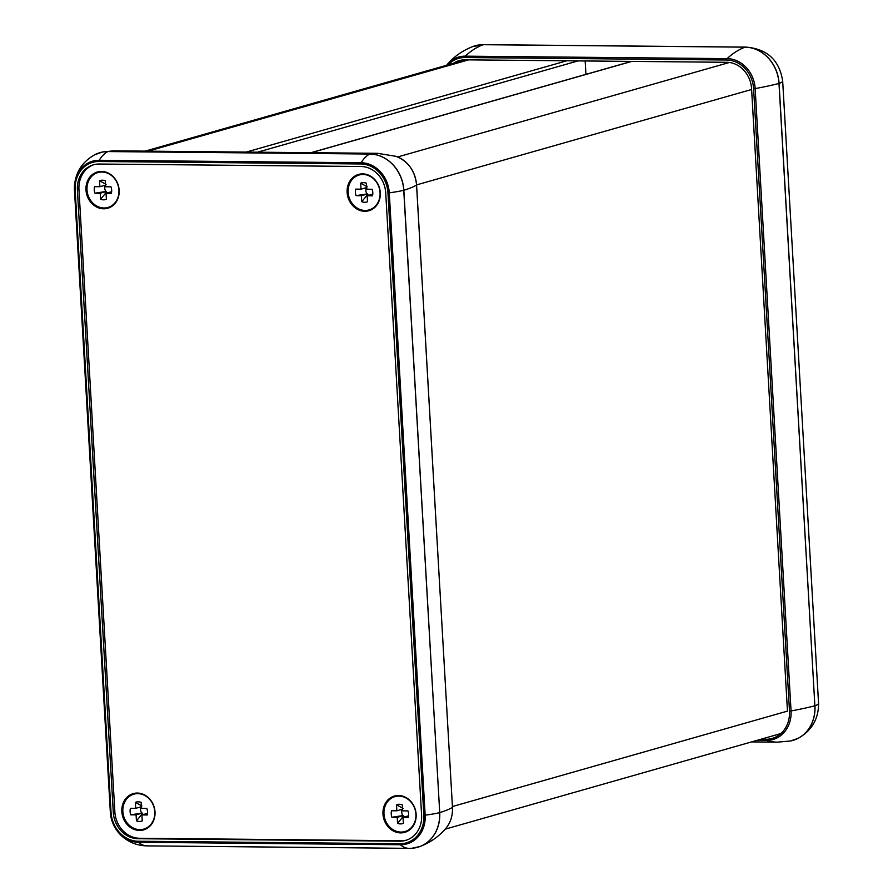 <?xml version="1.0" encoding="UTF-8"?>
<svg xmlns="http://www.w3.org/2000/svg" width="893" height="893" viewBox="0 0 893 893"><rect width="100%" height="100%" fill="white"/><g stroke="black" fill="none" stroke-linecap="round" stroke-linejoin="round"><path stroke-width="1.34" d="M452.416 806.535L787.459 711.118A26.41 22.984 -105.9 0 0 787.459 711.04L751.571 88.686A26.41 22.984 -105.9 0 0 726.846 62.298L464.963 59.831A26.41 22.984 -105.9 0 0 459.236 60.601A26.41 22.984 -105.9 0 0 453.398 63.336M137.343 793.051A18.865 16.42 74.1 0 1 155.002 811.904A18.865 16.42 74.1 0 1 139.498 830.434A18.865 16.42 74.1 0 1 121.839 811.592A18.865 16.42 74.1 0 1 137.343 793.051M362.636 173.878A18.865 16.42 74.1 0 1 380.295 192.732A18.865 16.42 74.1 0 1 364.791 211.273A18.865 16.42 74.1 0 1 347.131 192.419A18.865 16.42 74.1 0 1 362.636 173.878M101.501 171.423A18.865 16.42 74.1 0 1 119.16 190.276A18.865 16.42 74.1 0 1 103.655 208.806A18.865 16.42 74.1 0 1 85.996 189.963A18.865 16.42 74.1 0 1 101.501 171.423M398.479 795.507A18.865 16.42 74.1 0 1 416.138 814.36A18.865 16.42 74.1 0 1 400.633 832.901A18.865 16.42 74.1 0 1 382.974 814.048A18.865 16.42 74.1 0 1 398.479 795.507M406.404 840.168A26.41 22.984 74.1 0 1 401.459 840.737L139.576 838.27A26.41 22.984 74.1 0 1 114.851 811.882L78.964 189.539A26.41 22.984 74.1 0 1 94.167 164.591M421.596 815.231A26.41 22.984 74.1 0 1 405.623 840.413A26.41 22.984 74.1 0 1 399.897 841.184L138.013 838.717A26.41 22.984 74.1 0 1 113.288 812.329L77.401 189.975A26.41 22.984 74.1 0 1 93.385 164.803A26.41 22.984 74.1 0 1 99.112 164.033L360.995 166.5A26.41 22.984 74.1 0 1 385.72 192.877L421.596 815.231M363.06 174.47A18.161 15.806 -105.9 0 0 348.136 192.319A18.161 15.806 -105.9 0 0 365.137 210.458A18.161 15.806 -105.9 0 0 380.061 192.609A18.161 15.806 -105.9 0 0 363.06 174.47M366.811 189.216L372.113 189.271A9.901 8.617 74.1 0 1 372.493 195.813L367.19 195.768L367.536 201.74A9.901 8.617 74.1 0 1 361.732 201.684L361.386 195.712L356.084 195.656A9.901 8.617 74.1 0 1 355.704 189.115L361.006 189.171L360.66 183.188A9.901 8.617 74.1 0 1 366.465 183.244L366.811 189.216M367.19 195.768L372.772 194.172M366.621 187.563A5.101 4.432 -105.9 0 0 367.123 193.926L367.67 194.507A5.101 4.432 -105.9 0 0 368.831 195.299M360.66 183.188L367.224 186.804M361.006 189.171L366.71 187.541M356.084 195.656L367.123 193.926M361.386 195.712L367.637 193.926M361.732 201.684L367.67 194.507M101.925 172.014A18.161 15.806 -105.9 0 0 87.001 189.852A18.161 15.806 -105.9 0 0 104.001 208.002A18.161 15.806 -105.9 0 0 118.925 190.153A18.161 15.806 -105.9 0 0 101.925 172.014M105.675 186.76L110.978 186.816A9.901 8.617 74.1 0 1 111.357 193.357L106.055 193.301L106.401 199.284A9.901 8.617 74.1 0 1 100.596 199.228L100.25 193.245L94.948 193.201A9.901 8.617 74.1 0 1 94.569 186.659L99.871 186.704L99.525 180.732A9.901 8.617 74.1 0 1 105.329 180.777L105.675 186.76M106.055 193.301L111.636 191.716M105.497 185.108A5.101 4.432 -105.9 0 0 105.988 191.459L106.535 192.051A5.101 4.432 -105.9 0 0 107.696 192.843M99.525 180.732L106.1 184.349M99.871 186.704L105.575 185.085M94.948 193.201L105.988 191.459M100.25 193.245L106.501 191.47M100.596 199.228L106.535 192.051M137.768 793.643A18.161 15.806 -105.9 0 0 122.843 811.48A18.161 15.806 -105.9 0 0 139.844 829.63A18.161 15.806 -105.9 0 0 154.768 811.782A18.161 15.806 -105.9 0 0 137.768 793.643M141.518 808.388L146.82 808.444A9.901 8.617 74.1 0 1 147.2 814.985L141.898 814.929L142.244 820.913A9.901 8.617 74.1 0 1 136.439 820.857L136.093 814.874L130.791 814.829A9.901 8.617 74.1 0 1 130.411 808.288L135.714 808.332L135.368 802.36A9.901 8.617 74.1 0 1 141.172 802.405L141.518 808.388M141.898 814.929L147.479 813.344M141.34 806.736A5.101 4.432 -105.9 0 0 141.831 813.088L142.378 813.679A5.101 4.432 -105.9 0 0 143.539 814.461M135.368 802.36L141.942 805.977M135.714 808.332L141.418 806.714M130.791 814.829L141.831 813.088M136.093 814.874L142.344 813.099M136.439 820.857L142.378 813.679M398.903 796.098A18.161 15.806 -105.9 0 0 383.979 813.947A18.161 15.806 -105.9 0 0 400.979 832.086A18.161 15.806 -105.9 0 0 415.904 814.237A18.161 15.806 -105.9 0 0 398.903 796.098M402.654 810.844L407.956 810.9A9.901 8.617 74.1 0 1 408.335 817.441L403.033 817.385L403.379 823.368A9.901 8.617 74.1 0 1 397.575 823.313L397.229 817.341L391.927 817.285A9.901 8.617 74.1 0 1 391.547 810.744L396.849 810.799L396.503 804.816A9.901 8.617 74.1 0 1 402.308 804.872L402.654 810.844M403.033 817.385L408.614 815.8M402.464 809.192A5.101 4.432 -105.9 0 0 402.966 815.555L403.513 816.135A5.101 4.432 -105.9 0 0 404.674 816.928M396.503 804.816L403.067 808.433M396.849 810.799L402.553 809.17M391.927 817.285L402.966 815.555M397.229 817.341L403.48 815.555M397.575 823.313L403.513 816.135M585.931 74.365L585.161 60.97M448.264 64.798A28.721 24.993 74.1 0 1 464.829 57.543A1.317 0.625 -89.5 0 1 465.208 56.159A29.994 26.098 -105.9 0 0 447.047 64.72A29.994 26.098 -105.9 0 0 446.589 65.278L447.047 64.72C453.878 56.639 462.507 50.577 472.922 46.525A36.312 31.601 74.1 0 1 483.113 44.695A165.071 78.729 90.5 0 0 465.208 56.159L727.092 58.625A165.071 78.729 -89.5 0 1 744.996 47.162A36.312 31.601 74.1 0 1 778.986 83.44L814.874 705.783L779.076 83.417A36.3 31.601 -105.9 0 0 745.086 47.139A47.452 22.626 -89.5 0 1 745.956 47.117C767.12 48.847 779.366 60.121 782.67 80.939A47.452 5.816 176.7 0 1 779.076 83.417L778.986 83.44A165.071 20.215 176.7 0 1 755.165 88.586A29.994 26.098 -105.9 0 0 727.092 58.625A1.317 0.625 -89.5 0 0 726.712 60.01A28.721 24.993 74.1 0 1 753.603 88.708L755.165 88.586L791.053 710.94L789.49 711.051A28.721 24.993 74.1 0 1 765.881 739.27L760.97 739.225M464.829 57.543L726.712 60.01M753.603 88.708L789.49 711.051M757.152 740.319L766.406 740.409A1.317 0.625 -89.5 0 1 765.881 739.27M751.56 741.904L777.479 742.15A165.071 78.729 -89.5 0 1 766.406 740.409A29.994 26.098 -105.9 0 0 791.053 710.94A165.071 20.215 176.7 0 0 814.874 705.783A36.312 31.601 74.1 0 1 790.517 740.978L798.32 738.232A36.3 31.601 -105.9 0 0 814.952 705.76A47.452 5.816 176.7 0 0 818.557 703.293L782.67 80.939A47.452 5.816 176.7 0 0 782.648 80.794M818.535 703.137A47.452 5.816 176.7 0 1 818.557 703.293C818.647 718.809 811.904 730.463 798.32 738.232A36.3 31.601 -105.9 0 1 794.502 739.895M745.945 47.117L484.062 44.65A47.452 22.626 90.5 0 0 483.202 44.672A36.3 31.601 -105.9 0 0 480.992 44.739A36.3 31.601 -105.9 0 0 476.862 45.342M745.086 47.139L483.202 44.672A1.317 0.625 90.5 0 0 483.113 44.695L744.996 47.162A1.317 0.625 90.5 0 1 745.086 47.139M401.459 840.737L399.897 841.184M139.576 838.27L138.013 838.717M114.851 811.882L113.288 812.329M78.964 189.539L77.401 189.975M416.138 847.658A36.312 31.601 -105.9 0 0 420.078 846.475A36.312 31.601 -105.9 0 0 439.724 812.63L403.848 190.276A165.071 20.215 -3.3 0 0 416.551 185.03L452.472 807.339L416.584 184.985C415.033 170.775 408.157 161.22 395.945 156.32A29.994 26.098 74.1 0 1 416.551 185.03L416.551 184.951M387.953 192.899L423.84 815.253L425.157 815.175L389.27 192.821A30.105 26.198 -105.9 0 0 361.096 162.749A1.317 0.625 90.5 0 0 360.85 163.966A28.956 25.205 74.1 0 1 387.953 192.899L389.27 192.821A47.452 5.816 -3.3 0 0 403.748 190.309L439.724 812.63A165.071 20.215 -3.3 0 0 452.438 807.372A29.994 26.098 74.1 0 1 445.953 828.28C450.664 822.453 452.829 815.476 452.472 807.339L452.438 807.305M423.84 815.253A28.956 25.205 74.1 0 1 400.042 843.706L138.158 841.239A28.956 25.205 74.1 0 1 111.045 812.306L110.352 812.206L74.465 189.863L75.168 189.963A28.956 25.205 74.1 0 1 98.956 161.499A1.317 0.625 90.5 0 1 99.201 160.282A30.105 26.198 -105.9 0 0 74.465 189.863A47.452 5.816 176.7 0 1 74.443 189.707C74.353 174.191 81.096 162.537 94.68 154.768A36.3 31.601 74.1 0 1 107.874 151.564A47.452 22.626 90.5 0 0 99.201 160.282L361.096 162.749A47.452 22.626 -89.5 0 1 369.769 154.031A36.3 31.601 74.1 0 1 403.748 190.309L403.848 190.276A36.312 31.601 -105.9 0 0 369.858 153.998A165.071 78.729 -89.5 0 1 377.415 153.317L395.945 156.32M98.956 161.499L360.85 163.966M400.042 843.706A1.317 0.625 90.5 0 0 400.421 844.745A30.105 26.198 -105.9 0 0 425.157 815.175A47.452 5.816 -3.3 0 0 439.635 812.652A36.3 31.601 74.1 0 1 412.008 848.261L420.078 846.475C430.493 842.423 439.122 836.361 445.953 828.28M111.045 812.306L75.168 189.963M138.158 841.239A1.317 0.625 90.5 0 0 138.527 842.278L400.421 844.745A47.452 22.626 90.5 0 0 408.938 848.35L147.055 845.883A47.452 22.626 90.5 0 1 138.527 842.278A30.105 26.198 -105.9 0 1 110.352 812.206A47.452 5.816 176.7 0 1 110.33 812.061L74.443 189.707M94.68 154.768L102.483 152.022L115.521 150.85A165.071 78.729 90.5 0 0 107.964 151.542A1.317 0.625 -89.5 0 0 107.874 151.564L369.769 154.031A1.317 0.625 -89.5 0 1 369.858 153.998L107.964 151.542A36.312 31.601 -105.9 0 0 102.483 152.022A36.312 31.601 -105.9 0 0 98.498 153.105M468.591 59.864L148.071 151.151M566.776 60.791L246.256 152.078M578.061 60.903L257.53 152.19M631.742 61.405L311.222 152.692M729.391 62.477L397.653 156.956M751.616 89.479L416.573 184.896M472.922 46.525L484.062 44.65M777.479 742.15L790.517 740.978M110.33 812.061L112.083 821.158C114.337 827.711 118.155 833.18 123.547 837.556C130.456 842.97 138.292 845.749 147.055 845.883M408.938 848.35L412.008 848.261M115.521 150.85L377.415 153.317M445.216 829.15L780.895 733.555M465.666 59.842L145.146 151.129M631.451 61.405L310.931 152.692"/></g></svg>
